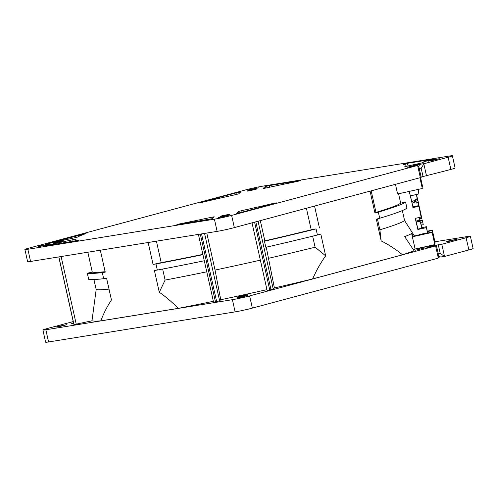<?xml version="1.0" encoding="UTF-8"?>
<svg xmlns="http://www.w3.org/2000/svg" width="498" height="498" viewBox="0 0 498 498"><rect width="100%" height="100%" fill="white"/><g stroke="black" fill="none" stroke-linecap="round" stroke-linejoin="round"><path stroke-width="0.75" d="M434.922 241.773L467.417 236.538A12.512 0.635 167.4 0 1 470.373 236.289A12.512 0.635 167.4 0 1 466.134 237.733L441.801 244.275L430.054 246.093L426.942 247.55L435.601 245.937L249.623 295.912A12.512 0.635 167.4 0 1 232.398 299.684L45.853 329.769A12.512 0.635 167.4 0 1 42.896 330.012A12.512 0.635 167.4 0 1 47.136 328.568L73.225 321.559M423.362 248.303L415.425 250.183L423.362 248.303M57.893 326.464L55.981 327.111L59.218 326.657L66.975 324.659L57.893 326.464M238.536 297.331L236.631 297.978L239.862 297.524L247.618 295.526L238.536 297.331M73.555 323.04L71.407 323.731L73.648 323.445M240.136 296.229L238.498 296.783L241.275 296.391L247.929 294.679L240.136 296.229M448.2 240.995L446.295 241.648L449.526 241.188L457.282 239.189L448.2 240.995M427.253 246.485L419.31 248.365L427.253 246.485M73.903 324.584L58.776 256.918L73.903 324.584A187.709 9.499 -12.6 0 0 73.997 324.628L91.981 320.799A169.687 8.584 -12.6 0 0 100.77 320.868L178.222 308.38A169.687 8.584 -12.6 0 0 213.356 301.29M198.403 234.396L213.542 302.112L215.435 301.819A187.709 9.499 -12.6 0 0 216.655 301.558L219.624 300.78L220.732 299.74A169.687 8.584 -12.6 0 0 266.947 289.631M267.115 290.39L252.025 222.861L267.115 290.39L269.735 289.936A187.709 9.499 -12.6 0 0 270.98 289.655L273.228 289.033L274.398 287.937A169.687 8.584 -12.6 0 0 312.613 278.948L402.509 254.795A169.687 8.584 -12.6 0 0 414.075 250.78L404.7 236.625A163.929 8.292 167.4 0 0 409.524 234.62A163.929 8.292 167.4 0 0 411.641 233.518L415.095 249L434.854 244.599L435.04 242.289L432.314 230.088L432.7 234.465L432.158 232.024L432.127 232.404L413.57 236.531L411.641 233.518M413.471 249.865A163.929 8.292 -12.6 0 0 415.095 249M440.531 256.912L438.782 257.192M441.801 244.275L444.477 256.258A3.754 2.87 -99.2 0 0 445.231 256.271A3.754 2.87 -99.2 0 0 445.449 256.221L468.861 249.934A12.512 0.635 -12.6 0 0 473.1 248.49L470.373 236.289M42.896 330.012L45.623 342.207A12.512 0.635 -12.6 0 0 48.58 341.964L235.124 311.879A12.512 0.635 -12.6 0 0 252.349 308.106L437.4 258.387A3.754 2.87 -99.2 0 0 438.277 257.927L435.601 245.937M430.235 246.946A2.502 2.434 -115.1 0 0 430.191 246.703L430.054 246.093M432.625 245.551L432.787 246.267M438.707 255.754A3.754 2.87 80.8 0 0 441.247 256.912L445.231 256.271M444.477 256.258L440.263 253.563L438.352 245.028M436.447 245.651L438.794 256.153L438.277 257.927M434.872 244.337L433.235 237.017L433.385 235.23L435.015 242.551M434.854 244.599L432.127 232.404M413.57 236.531A165.149 8.354 -12.6 0 0 414.417 235.959L404.575 220.577A158.924 8.043 -12.6 0 1 379.874 229.821L377.428 218.871M402.509 254.795C395.381 249.025 388.272 244.4 381.182 240.932L379.874 229.821M381.182 240.932L376.32 219.164L379.713 218.255L378.349 212.154L374.957 213.069L370.058 191.145M312.613 278.948C316.498 270.215 320.855 262.508 325.667 255.848L320.805 234.085L317.413 234.994L316.049 228.893A163.929 8.292 167.4 0 1 264.463 241.194L264.83 240.845L260.311 220.633M306.394 208.251L311.213 229.808L316.049 228.893M319.442 227.984L314.543 206.06M421.115 177.045L450.864 169.432A12.512 0.635 -12.6 0 0 455.104 167.988L452.377 155.793A12.512 0.635 167.4 0 1 448.138 157.237L424.732 163.525A3.754 2.87 -99.2 0 0 423.854 163.985L426.531 175.975M416.901 165.641A3.754 2.87 -99.2 0 0 416.683 165.691L231.626 215.41A12.512 0.635 167.4 0 1 214.401 219.182L27.857 249.268A12.512 0.635 167.4 0 1 24.9 249.51L27.627 261.711A12.512 0.635 -12.6 0 0 30.583 261.462L217.128 231.377A12.512 0.635 -12.6 0 0 234.353 227.605L420.331 177.637L421.177 177.35L418.83 166.842L417.654 165.647A3.754 2.87 -99.2 0 0 416.901 165.641L412.917 166.282A3.754 2.87 80.8 0 0 412.693 166.332L407.439 167.26L416.011 164.925L420.742 164.172A3.754 2.87 80.8 0 0 418.762 166.593M24.9 249.51A12.512 0.635 167.4 0 1 29.139 248.066L245.651 189.894A12.512 0.635 167.4 0 1 262.876 186.121L449.42 156.036A12.512 0.635 167.4 0 1 452.377 155.793M423.088 176.728L421.177 168.187L423.854 163.985M39.896 245.962L37.991 246.616L41.222 246.155L48.978 244.157L39.896 245.962M220.546 216.829L218.634 217.483L221.871 217.022L229.628 215.024L220.546 216.829M249.56 189.632L247.655 190.28L250.886 189.825L258.643 187.821L249.56 189.632M55.048 242.675L53.411 243.236L56.187 242.843L62.841 241.125L55.048 242.675M222.139 215.727L220.502 216.288L223.278 215.895L229.933 214.177L222.139 215.727M248.981 190.566L247.344 191.126L250.121 190.734L256.775 189.016L248.981 190.566M430.21 160.499L428.299 161.147L431.536 160.686L439.292 158.688L430.21 160.499M423.238 162.529A11.89 0.604 167.4 0 1 422.192 162.51A11.89 0.604 167.4 0 1 432.762 159.534L434.393 158.955L407.445 163.3L403.193 164.359A171.436 8.671 167.4 0 1 405.951 165.255A171.436 8.671 167.4 0 1 404.762 166.681L423.263 162.628M263.087 188.487L265.129 188.169A167.683 8.485 167.4 0 1 297.767 181.365L300.499 180.55L269.387 185.567L265.098 186.601L263.081 188.499M200.601 202.425L236.712 192.726L240.746 191.923L238.729 193.822L236.332 194.475A167.683 8.485 167.4 0 0 202.73 202.176L200.638 202.618M77.14 237.247A167.683 8.485 167.4 0 1 86.036 233.531L45.206 244.238L77.14 237.247M78.983 240.204L43.625 246.23L45.654 245.564L45.729 245.888M78.97 240.154A167.683 8.485 167.4 0 1 74.999 239.252L45.654 245.564M238.554 211.482L236.531 213.381L240.571 212.578L276.683 202.879L274.554 203.128A167.683 8.485 167.4 0 1 240.939 210.828L238.554 211.482L238.891 212.988M212.179 218.703L214.202 216.804L212.154 217.134A167.683 8.485 167.4 0 1 179.51 223.938L176.778 224.754L212.179 218.703M420.499 177.593L421.389 181.565L421.24 183.351L419.982 177.73M420.866 181.683L421.389 181.565M395.462 184.322L397.628 193.99L422.31 188.493L421.794 185.679L421.924 184.117L422.497 186.184L420.573 177.568M422.31 188.493L419.907 177.749M417.872 189.483L418.874 193.946L418.139 189.421M415.494 199.15L415.575 200.414L415.301 199.194L417.256 198.758L416.359 194.506M416.652 195.814L417.579 199.318L416.826 195.77M422.018 186.657L422.466 186.557M418.874 193.946L410.321 195.851L409.325 191.388M410.445 195.826L412.917 206.894L418.781 205.587L421.121 217.047L421.184 216.325L421.576 218.08L421.233 215.665L421.899 218.641L417.922 200.65L418.781 205.587M409.238 191.406L412.917 206.894M414.093 200.744L414.205 202.076L412.966 202.53L412.643 201.068L415.575 200.414M412.966 202.53L415.898 201.877L416.172 203.097L418.127 202.661M416.309 194.519L417.256 198.758M412.985 202.344L412.699 201.055M415.625 199.754L417.579 199.318M418.413 220.066L418.575 220.788L422.236 219.973L423.25 224.685L422.236 219.973M414.255 201.466L417.922 200.65M418.575 220.788L418.525 221.392L417.287 221.853L422.173 220.763L422.447 221.984L422.173 220.763M422.186 220.577L420.231 221.012L420.275 220.539L422.229 220.104M417.287 221.853L416.963 220.39L419.889 219.736L419.621 218.516L421.576 218.08M417.305 221.666L417.013 220.377M415.469 218.311L417.878 229.092L421.787 228.221L420.493 222.419L422.447 221.984M417.878 229.092L417.847 229.516L426.394 227.611L427.539 232.734L426.469 226.702L421.831 227.735L421.787 228.221M421.121 217.047L415.257 218.354L417.847 229.516M426.469 226.702L426.394 227.611M420.685 222.376L421.831 227.735M420.275 220.539L420.374 220.981M421.296 225.121L423.25 224.685M427.471 231.165L432.314 230.088M430.739 232.342L427.639 231.502L432.283 230.468M432.83 232.908L432.32 232.771M427.539 232.734L427.514 233.058L432.158 232.024M418.992 234.639L422.721 234.11M422.653 233.823L427.514 233.039M418.967 234.944L414.417 235.959M412.861 207.622L418.725 206.315M402.34 210.579L404.575 220.577M398.581 193.778L400.678 203.165L405.584 202.07L406.947 208.17A163.929 8.292 -12.6 0 1 379.713 218.255M419.808 218.473L419.945 219.076L421.899 218.641M419.945 219.076L419.889 219.736M418.525 221.392L418.233 220.104M418.139 202.481L416.172 203.097M416.328 202.879L415.955 201.217L415.898 201.877M415.955 201.217L417.909 200.781M414.205 202.076L413.919 200.781M405.584 202.07A163.929 8.292 167.4 0 1 378.349 212.154M374.957 213.069L375.984 212.403A158.924 8.043 -12.6 0 0 400.678 203.165M375.984 212.403L371.166 190.846M264.83 240.845A158.924 8.043 -12.6 0 0 311.213 229.808M264.463 241.194L265.826 247.288A163.929 8.292 -12.6 0 0 317.413 234.994M274.398 287.937L266.249 247.195M220.732 299.74L215.049 270.065A158.924 8.043 -12.6 0 0 260.361 260.161M215.049 270.065L206.776 233.052M206.763 271.802A158.924 8.043 -12.6 0 1 165.112 280.063L159.279 292.282C165.541 296.528 171.86 301.894 178.222 308.38M159.279 292.282L154.417 270.52L157.337 270.047L155.974 263.946L153.054 264.419L148.155 242.501M165.112 280.063L162.647 269.051M100.322 250.22L105.221 272.132L102.295 272.605L103.659 278.706L106.584 278.233L111.446 299.995C107.456 305.89 103.895 312.85 100.77 320.868M102.295 272.605A163.929 8.292 167.4 0 1 87.318 273.203L92.279 272.12A158.924 8.043 -12.6 0 0 105.122 271.684M92.279 272.12L87.835 252.231M103.659 278.706A163.929 8.292 -12.6 0 1 88.681 279.303L87.318 273.203M91.981 320.799L96.17 289.531L93.935 279.527M96.17 289.531A158.924 8.043 -12.6 0 0 109.012 289.095M153.054 264.419L161.215 262.651L156.416 241.169M161.215 262.651A158.924 8.043 -12.6 0 0 202.873 254.385M202.929 254.646A163.929 8.292 167.4 0 1 155.974 263.946M157.337 270.047A163.929 8.292 -12.6 0 0 204.292 260.747M312.638 236.177L315.103 247.22L325.667 255.848M268.721 258.257A158.924 8.043 -12.6 0 0 315.103 247.22M429.183 247.176L430.191 246.703M438.29 253.887L440.263 253.563M468.861 249.934L466.134 237.733M45.853 329.769L48.58 341.964M235.124 311.879L232.398 299.684M249.623 295.912L252.349 308.106M417.729 164.552L417.996 165.753M416.191 165.753L416.011 164.925M416.683 165.691L412.693 166.332M420.331 177.637L417.654 165.647M231.626 215.41L234.353 227.605M217.128 231.377L214.401 219.182M27.857 249.268L30.583 261.462M450.864 169.432L448.138 157.237M420.742 164.172L424.732 163.525M421.177 168.187L419.204 168.505M407.445 163.3L408.067 166.089M269.387 185.567L269.748 187.186M265.434 188.101L265.098 186.601M237.067 194.307L236.712 192.726M82.319 234.925L82.164 234.247M75.41 241.088L74.999 239.252M73.15 241.468L72.739 239.631M241.3 212.385L240.951 210.828M212.447 218.454L212.154 217.134M179.591 224.299L179.51 223.938M258.07 221.237L273.228 289.033M270.98 289.655L255.823 221.84M269.735 289.936L254.59 222.17M204.566 233.406L219.624 300.78M216.655 301.558L201.528 233.898M215.435 301.819L200.296 234.091M213.549 302.099L198.416 234.396M61.117 256.538L76.25 324.242M73.997 324.628L58.857 256.906M422.279 162.908L422.192 162.51M406.225 166.488L405.951 165.255"/></g></svg>

